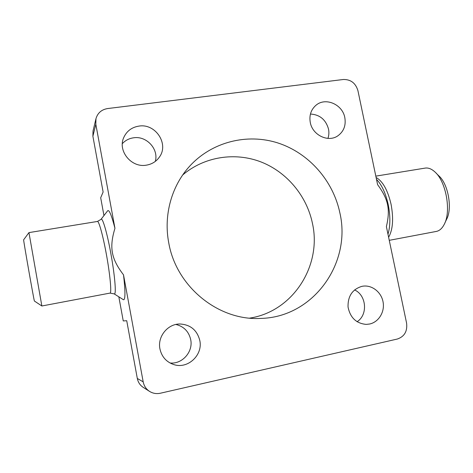 <?xml version="1.0" encoding="UTF-8"?>
<svg xmlns="http://www.w3.org/2000/svg" width="473" height="473" viewBox="0 0 473 473"><rect width="100%" height="100%" fill="white"/><g stroke="black" fill="none" stroke-linecap="round" stroke-linejoin="round"><path stroke-width="0.71" d="M41.861 305.99L28.954 232.604L97.408 221.459C98.833 220.666 102.948 235.418 106.319 254.019C110.032 274.139 111.77 292.87 110.103 293.077L41.861 305.99L34.411 301.035C34.168 301.833 22.941 237.919 23.65 239.781L28.954 232.604M114.117 293.839L114.525 293.904C116.376 293.715 114.673 274.151 110.777 253.108C107.04 232.509 102.404 216.841 101.027 219.354L107.655 210.798C109.103 209.35 111.533 215.18 114.951 228.293L95.824 124.275L95.96 118.711C97.645 112.97 101.529 109.582 107.625 108.553L343.339 79.494C350.753 79.363 355.613 83.077 357.925 90.639L377.596 184.63C388.357 199.352 390.45 209.208 386.394 226.638L406.579 323.077C407.549 331.236 404.474 336.557 397.367 339.029L160.365 393.229C156.492 394.05 152.885 393.441 149.551 391.396C146.139 389.137 144.017 385.956 143.189 381.859L123.512 274.843C125.315 290.41 125.416 298.705 123.808 299.74L123.258 299.622M375.816 176.133L425.056 168.116C428.207 167.596 431.435 168.82 434.746 171.782C446.092 181.265 451.496 211.65 444.129 224.569C442.143 228.347 439.665 230.611 436.691 231.356L389.255 240.331M168.755 242.862C163.433 215.28 171.528 186.208 189.36 166.531C211.632 141.811 247.202 133.014 278.083 143.023C308.981 153.116 333.223 180.792 339.886 212.951C351.681 263.295 313.15 317.62 260.345 318.424C218.414 320.777 176.246 286.721 168.755 242.862M249.667 318.122C293.012 311.565 321.995 265.655 312.47 223.498C306.835 195.993 286.945 172.06 260.966 161.926C234.98 151.898 204.306 156.581 182.744 174.915M310.27 122.436C309.094 115.394 310.974 109.689 315.917 105.313C325.4 96.912 342.564 104.362 344.823 117.659C346.1 125.451 343.765 131.512 337.823 135.846C328.197 142.704 312.434 135.124 310.27 122.436M310.436 114.034C319.783 114.626 325.808 119.628 328.51 129.046C329.155 132.28 328.966 135.396 327.937 138.394M361.904 286.342L363.152 286.135C372.292 284.935 381.457 292.332 383.106 302.158C384.874 311.961 378.719 322.072 369.661 324.011L366.22 324.395C356.222 323.455 350.168 317.649 348.045 306.983C347.773 296.151 352.397 289.269 361.904 286.342M354.549 289.914C366.528 295.223 368.136 314.841 357.068 321.735M199.789 340.43C203.142 354.945 187.811 369.407 173.768 364.565C166.313 361.981 161.701 356.76 159.933 348.903C157.308 336.61 167.738 323.792 179.941 323.993C190.459 324.626 197.075 330.107 199.789 340.43M175.909 324.46C183.849 326.453 188.774 331.484 190.69 339.567C193.38 351.67 182.318 364.376 170.014 362.986M146.281 165.172C131.459 167.968 117.517 151.035 123.707 137.625C126.652 131.11 131.731 127.267 138.938 126.102C155.44 123.222 169.139 143.863 159.484 156.959C156.321 161.506 151.922 164.243 146.281 165.172M122.336 143.656C125.327 140.41 129.058 138.459 133.516 137.809C146.512 135.609 158.922 149.125 155.298 161.411M95.96 118.711L93.021 131.009L92.891 136.254L103.12 192.02L100.696 197.761L103.954 215.57M118.829 296.819L123.246 320.936L126.723 320.718L137.312 378.453C138.086 382.302 140.079 385.288 143.289 387.411L149.551 391.396M436.065 173.094L438.743 175.761C448.203 183.701 452.643 208.688 446.512 219.484L444.78 223.173M123.512 274.843C111.161 258.69 109.139 247.48 114.951 228.293M376.106 177.499C382.734 181.189 387.718 190.099 391.053 204.23C393.719 218.627 392.903 229.642 388.617 237.275M376.502 179.385C381.746 184.754 385.649 193.155 388.215 204.602C390.485 216.173 390.402 226.041 387.978 234.212M95.824 124.275L92.891 136.254M143.189 381.859L137.312 378.453M110.032 293.106L114.159 293.869L123.311 299.657M101.027 219.354L97.444 221.453"/></g></svg>
